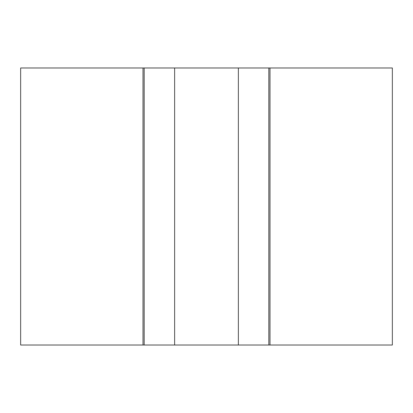 <?xml version="1.0" encoding="UTF-8"?>
<svg xmlns="http://www.w3.org/2000/svg" width="413" height="413" viewBox="0 0 413 413"><rect width="100%" height="100%" fill="white"/><g stroke="black" fill="none" stroke-linecap="round" stroke-linejoin="round"><path stroke-width="0.62" d="M143.006 67.98L144.168 67.98L144.168 345.02L20.65 345.02L20.65 67.98L143.006 67.98L143.006 345.02M269.994 67.98L269.994 345.02L392.35 345.02L392.35 67.98L268.832 67.98L268.832 345.02L144.168 345.02M269.994 345.02L268.832 345.02M268.832 67.98L144.168 67.98M238.368 67.98L238.368 345.02M174.632 67.98L174.632 345.02"/></g></svg>
